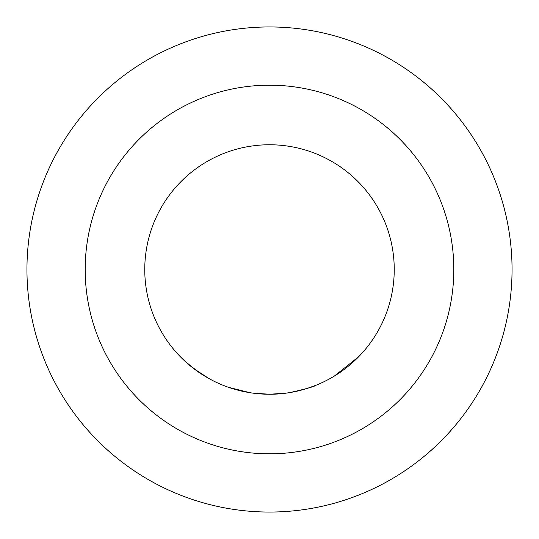 <?xml version="1.0" encoding="UTF-8"?>
<svg xmlns="http://www.w3.org/2000/svg" width="539" height="539" viewBox="0 0 539 539"><rect width="100%" height="100%" fill="white"/><g stroke="black" fill="none" stroke-linecap="round" stroke-linejoin="round"><path stroke-width="0.81" d="M180.275 356.677C188.825 364.977 198.345 372.254 208.842 378.499L193.427 368.359M284.963 393.275L269.5 394.258A124.738 124.738 0 0 0 394.238 269.5A124.738 124.738 0 0 0 269.5 144.762A124.738 124.738 0 0 0 144.762 269.5A124.738 124.738 0 0 0 269.5 394.238L253.027 393.147M269.5 453.818A184.318 184.318 0 0 0 453.818 269.5A184.318 184.318 0 0 0 269.5 85.182A184.318 184.318 0 0 0 85.182 269.5A184.318 184.318 0 0 0 269.5 453.818M269.5 26.95A242.55 242.55 0 0 1 512.05 269.5A242.55 242.55 0 0 1 269.5 512.05A242.55 242.55 0 0 1 26.95 269.5A242.55 242.55 0 0 1 269.5 26.95M316.218 385.163L307.628 388.269M304.993 389.084L289.975 392.547C305.862 388.976 314.608 386.51 316.204 385.163L316.204 385.169M286.33 393.099L269.5 394.272L252.03 393.012M358.738 356.656L334.456 375.993M285.603 393.194L274.472 394.157M288.715 392.749L287.826 392.891M287.112 392.992L269.641 394.272M225.255 386.126L223.031 385.264M251.47 392.931L246.761 392.149M244.652 391.738L241.122 390.97M239.801 390.654L231.399 388.275M250.136 392.729L228.502 387.312L237.571 390.088M243.069 391.408L242.287 391.233M241.054 390.95L240.542 390.836M183.792 360.133L180.316 356.717M253.108 393.16L251.187 392.891M288.048 392.857L286.128 393.126"/></g></svg>
